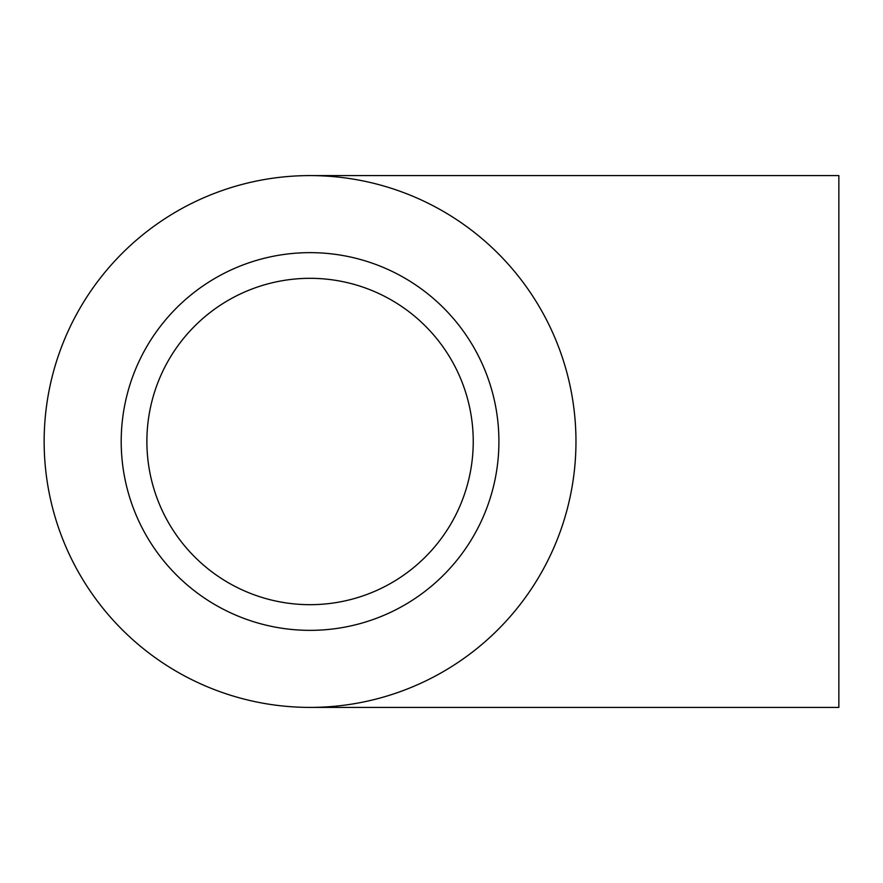 <?xml version="1.0" encoding="UTF-8"?>
<svg xmlns="http://www.w3.org/2000/svg" width="883" height="883" viewBox="0 0 883 883"><rect width="100%" height="100%" fill="white"/><g stroke="black" fill="none" stroke-linecap="round" stroke-linejoin="round"><path stroke-width="1.32" d="M146.887 441.5A163.167 163.167 0 0 0 391.644 582.813A163.167 163.167 0 0 0 391.644 300.187A163.167 163.167 0 0 0 146.887 441.5M310.054 707.404A265.904 265.904 0 0 0 540.341 308.542A265.904 265.904 0 0 0 79.779 308.542A265.904 265.904 0 0 0 310.054 707.404L838.85 707.404L838.85 175.596L310.054 175.596M121.203 441.5A188.852 188.852 0 0 0 404.48 605.054A188.852 188.852 0 0 0 404.48 277.946A188.852 188.852 0 0 0 121.203 441.5"/></g></svg>
